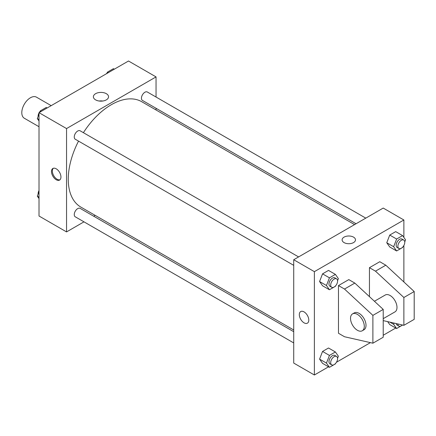 <?xml version="1.0" encoding="UTF-8"?>
<svg xmlns="http://www.w3.org/2000/svg" width="436" height="436" viewBox="0 0 436 436"><rect width="100%" height="100%" fill="white"/><g stroke="black" fill="none" stroke-linecap="round" stroke-linejoin="round"><path stroke-width="0.65" d="M51.181 105.648L36.488 97.168A12.17 7.025 120 0 0 27.114 100.427A12.17 7.025 120 0 0 21.8 112.673A12.17 7.025 120 0 0 24.318 118.243L39.011 126.729M83.984 221.842L66.55 231.914L39.011 216.011L39.011 112.673L128.506 61.002L156.044 76.905L156.044 97.037M95.195 215.373L93.718 216.223M78.535 141.111A60.849 35.131 120 0 0 68.267 179.25A60.849 35.131 120 0 0 80.873 207.105L293.728 329.992M354.577 224.6L141.716 101.708A60.849 35.131 120 0 0 83.401 132.68M156.044 108.281L156.044 109.981M66.55 231.914L66.55 128.571L156.044 76.905M365.782 218.131L147.324 92.001A4.867 2.812 120 0 0 143.575 93.309A4.867 2.812 120 0 0 141.449 98.204A4.867 2.812 120 0 0 142.458 100.433L356.048 223.75M293.728 331.698L80.131 208.381A4.867 2.812 120 0 0 76.382 209.683A4.867 2.812 120 0 0 74.256 214.583A4.867 2.812 120 0 0 75.264 216.812L293.728 342.936M293.728 265.355L75.264 139.226A4.867 2.812 -60 0 1 75.264 133.607A4.867 2.812 -60 0 1 80.131 130.795L298.595 256.924M66.55 128.571L39.011 112.673M95.609 99.871A7.581 4.376 180 0 1 93.391 96.776A7.581 4.376 180 0 1 100.967 92.399A7.581 4.376 180 0 1 108.548 96.776A7.581 4.376 180 0 1 103.866 100.82A7.581 4.376 180 0 1 95.609 99.871M60.953 177.011A6.693 3.864 60 0 1 59.569 180.079A6.693 3.864 60 0 1 52.876 176.209A6.693 3.864 60 0 1 52.876 168.481A6.693 3.864 60 0 1 58.032 170.274A6.693 3.864 60 0 1 60.953 177.011M59.972 179.779A6.693 3.864 60 0 1 53.742 175.713A6.693 3.864 60 0 1 53.334 168.28M99.13 101.021A7.581 4.376 180 0 1 102.803 101.021M328.542 366.818L314.378 374.998L293.728 363.074L293.728 259.731L383.222 208.065L403.872 219.989L403.872 237.424M395.73 328.03L383.222 335.251M370.426 342.636L336.45 362.251M403.872 245.473L403.872 281.956M353.531 242.59A6.693 3.864 180 0 1 346.238 243.43A6.693 3.864 180 0 1 342.107 239.86A6.693 3.864 180 0 1 348.8 235.996A6.693 3.864 180 0 1 355.493 239.86A6.693 3.864 180 0 1 353.531 242.59M314.378 374.998L314.378 271.655L293.728 259.731M314.378 271.655L403.872 219.989M355.493 239.86A6.693 3.864 0 0 0 348.8 235.996A6.693 3.864 0 0 0 342.107 239.86M300.709 311.566A6.693 3.864 -120 0 0 299.679 316.928A6.693 3.864 -120 0 0 304.055 322.831A6.693 3.864 60 0 1 299.679 316.928A6.693 3.864 60 0 1 300.704 311.566A6.693 3.864 60 0 1 307.402 315.43A6.693 3.864 60 0 1 307.402 323.163A6.693 3.864 60 0 1 304.05 322.831A6.693 3.864 -120 0 0 307.402 323.158M389.74 324.569L387.675 321.626L389.74 324.569L396.624 328.548L393.643 324.302L394.111 323.092M386.759 242.743L389.74 235.064L395.703 231.62L389.74 235.064L386.759 242.743L389.74 246.989L386.759 242.743L393.643 246.722L396.624 239.037L402.586 235.593L405.567 239.838L404.755 241.931M319.572 281.536L322.553 273.852L328.51 270.413L322.553 273.852L319.572 281.536L322.553 285.776L319.572 281.536L326.455 285.509L329.436 277.83L335.398 274.386L338.38 278.626L337.562 280.724M319.572 359.122L322.553 351.438L328.51 347.999L322.553 351.438L319.572 359.122L322.553 363.362L319.572 359.122L326.455 363.095L329.436 355.411L335.398 351.972L338.38 356.212L337.562 358.305M369.45 296.649L369.45 267.682L379.778 261.72L385.8 265.197L414.2 291.531L414.2 319.354L403.872 325.316L403.872 297.494L375.478 271.159L369.45 267.682M338.472 333.262L338.472 285.569L344.5 289.046L372.894 315.375L372.894 343.197L344.5 336.739L338.472 333.262M372.894 343.197L383.222 337.235L383.222 309.413L354.822 283.084L348.8 279.607L338.472 285.569M383.222 318.667L394.972 311.887A9.734 5.619 -120 0 0 394.972 300.644A9.734 5.619 -120 0 0 385.239 295.019L374.431 301.26M383.222 320.618L403.872 325.316M352.539 313.898L354.261 312.906A9.734 5.619 60 0 1 363.995 318.531A9.734 5.619 60 0 1 363.995 329.769L362.272 330.766A9.734 5.619 60 0 1 357.406 330.281A9.734 5.619 60 0 1 351.045 321.703A9.734 5.619 60 0 1 352.539 313.898A9.734 5.619 60 0 1 362.272 319.523A9.734 5.619 60 0 1 362.272 330.766M414.2 291.531L403.872 297.494M383.222 309.413L372.894 315.375M385.8 265.197L375.478 271.159M354.822 283.084L344.5 289.046M39.011 120.99L37.316 118.581L39.011 114.216M39.78 112.226L40.297 110.897L46.26 107.452L47.153 107.97M39.011 119.557L37.316 118.581M41.191 111.414L40.297 110.897M39.011 112.94A4.867 2.812 120 0 0 38.117 116.134A4.867 2.812 120 0 0 38.128 116.483M40.112 111.371A4.867 2.812 120 0 0 39.24 112.537M106.973 73.439L107.49 72.104L113.447 68.665L114.346 69.182M108.384 72.621L107.49 72.104M107.305 72.578A4.867 2.812 120 0 0 106.433 73.749M39.011 198.576L37.316 196.162L39.011 191.802M39.011 197.143L37.316 196.162M39.011 190.527A4.867 2.812 120 0 0 38.117 193.715A4.867 2.812 120 0 0 38.128 194.069M335.578 285.836L335.398 286.31L329.436 289.755L326.455 285.509M336.57 278.849L334.848 277.852A4.867 2.812 120 0 0 331.098 279.16A4.867 2.812 120 0 0 328.973 284.054A4.867 2.812 120 0 0 329.981 286.283L331.703 287.28A4.867 2.812 120 0 0 336.57 284.468A4.867 2.812 120 0 0 336.57 278.849A4.867 2.812 120 0 0 332.821 280.152A4.867 2.812 120 0 0 330.695 285.051A4.867 2.812 120 0 0 331.703 287.28M329.436 289.755L322.553 285.776M329.436 277.83L322.553 273.852M335.398 274.386L328.51 270.413M402.771 247.049L402.586 247.517L396.624 250.962L393.643 246.722M403.758 240.056L402.041 239.064A4.867 2.812 120 0 0 398.286 240.367A4.867 2.812 120 0 0 396.166 245.266A4.867 2.812 120 0 0 397.174 247.495L398.891 248.487A4.867 2.812 120 0 0 403.758 245.675A4.867 2.812 120 0 0 403.758 240.056A4.867 2.812 120 0 0 400.008 241.359A4.867 2.812 120 0 0 397.883 246.258A4.867 2.812 120 0 0 398.891 248.487M396.624 250.962L389.74 246.989M396.624 239.037L389.74 235.064M402.586 235.593L395.703 231.62M335.578 363.422L335.398 363.897L329.436 367.335L326.455 363.095M336.57 356.43L334.848 355.438A4.867 2.812 120 0 0 331.098 356.741A4.867 2.812 120 0 0 328.973 361.64A4.867 2.812 120 0 0 329.981 363.869L331.703 364.861A4.867 2.812 120 0 0 336.57 362.054A4.867 2.812 120 0 0 336.57 356.43A4.867 2.812 120 0 0 332.821 357.738A4.867 2.812 120 0 0 330.695 362.638A4.867 2.812 120 0 0 331.703 364.861M329.436 367.335L322.553 363.362M329.436 355.411L322.553 351.438M335.398 351.972L328.51 347.999M402.613 325.027L396.624 328.548M396.226 323.572A4.867 2.812 120 0 0 397.174 325.076L398.891 326.074A4.867 2.812 120 0 0 402.428 324.983M393.643 324.302L389.877 322.128M397.888 323.953A4.867 2.812 120 0 0 398.891 326.074"/></g></svg>

